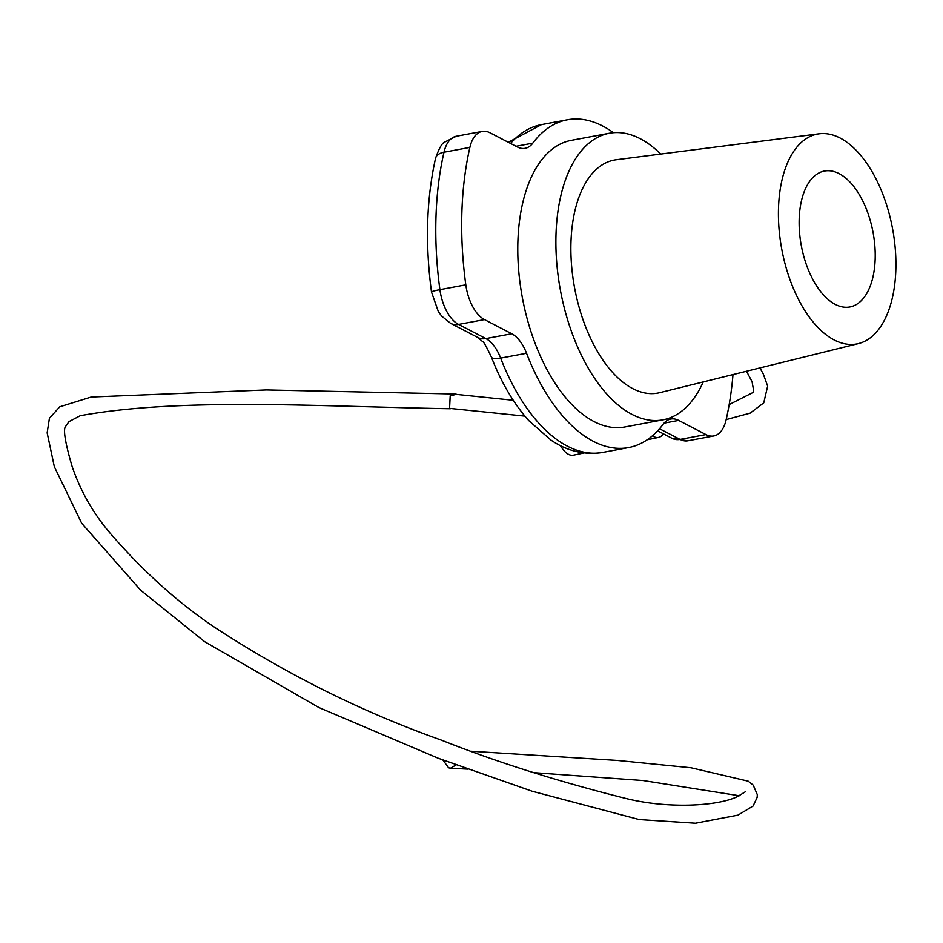 <?xml version="1.0" encoding="UTF-8"?>
<svg xmlns="http://www.w3.org/2000/svg" width="943" height="943" viewBox="0 0 943 943"><rect width="100%" height="100%" fill="white"/><g stroke="black" fill="none" stroke-linecap="round" stroke-linejoin="round"><path stroke-width="1.41" d="M516.021 146.283L532.783 143.147A36.942 19.497 -100.6 0 1 525.121 148.322A36.942 19.497 -100.6 0 1 517.306 146.943L490.018 132.786A36.942 19.497 79.4 0 0 482.203 131.407A36.942 19.497 79.4 0 0 469.885 147.391A247.726 130.723 79.4 0 0 461.858 213A247.726 130.723 79.4 0 0 465.807 284.833A36.942 19.497 79.4 0 0 484.478 319.594L511.754 333.763A36.942 19.497 -100.6 0 1 526.548 353.271L500.65 358.116A166.734 87.982 79.4 0 0 602.707 452.416C579.426 456.094 561.58 447.418 550.853 440.027L528.775 420.613C513.652 403.616 501.181 382.434 491.386 357.055A18.377 5.175 -21.1 0 0 500.65 358.116A36.942 19.497 -100.6 0 0 485.857 338.596L511.754 333.763M703.242 381.927A145.788 76.925 -100.6 0 1 662.858 419.871A145.788 76.925 -100.6 0 1 555.981 234.972A145.788 76.925 -100.6 0 1 609.319 133.246A145.788 76.925 -100.6 0 1 660.689 154.063M662.858 419.871L624.749 426.99A145.788 76.925 -100.6 0 1 517.872 242.092A145.788 76.925 -100.6 0 1 571.222 140.366L609.319 133.246M778.494 208.544A106.771 56.344 -100.6 0 1 819.255 133.776A106.771 56.344 -100.6 0 1 895.85 269.462A106.771 56.344 -100.6 0 1 858.448 343.606A106.771 56.344 -100.6 0 1 778.494 208.544M858.448 343.606L659.711 392.677A118.535 62.544 -100.6 0 1 570.951 242.752A118.535 62.544 -100.6 0 1 616.203 159.756L819.255 133.776M799.181 219.283A69.145 36.482 79.4 0 0 849.867 306.97A69.145 36.482 79.4 0 0 875.175 258.724A69.145 36.482 79.4 0 0 824.477 171.037A69.145 36.482 79.4 0 0 799.181 219.283M659.511 428.747L680.056 439.414L705.953 434.582L678.665 420.413A36.942 19.497 -100.6 0 0 670.85 419.034A36.942 19.497 -100.6 0 0 663.188 424.209A166.734 87.982 -100.6 0 1 628.604 447.571A166.734 87.982 -100.6 0 1 526.548 353.271M705.953 434.582A36.942 19.497 79.4 0 0 713.768 435.961A36.942 19.497 79.4 0 0 726.086 419.965A247.726 130.723 79.4 0 0 732.994 374.583M532.783 143.147A166.734 87.982 -100.6 0 1 567.38 119.785A166.734 87.982 -100.6 0 1 613.41 132.692M456.164 764.891L450.495 768.215L448.62 767.802L442.856 759.975M513.228 400.268L456.247 394.374L450.2 395.812L449.575 408.366L450.318 408.413M652.403 435.807A28.149 13.049 78.2 0 0 658.556 437.411A28.149 13.049 78.2 0 0 663.353 433.804M560.507 445.662A28.149 13.049 78.2 0 0 573.403 455.174L584.023 452.958M482.203 131.407L456.306 136.24A36.942 19.497 79.4 0 0 443.988 152.236A247.726 130.723 79.4 0 0 435.961 217.845A247.726 130.723 79.4 0 0 439.909 289.678L465.807 284.833M678.665 420.413L664.061 423.148M680.056 439.414A36.942 19.497 79.4 0 0 687.871 440.794L672.1 438.342A18.377 14.428 -62.6 0 0 680.056 439.414M567.38 119.785L541.482 124.617A166.734 87.982 79.4 0 0 510.564 143.442M469.885 147.391L443.988 152.236A18.377 9.925 -167.1 0 0 435.572 158.235C426.425 199.197 425.069 243.801 431.505 292.059L438.306 311.508L441.63 316.082L450.636 323.366L477.912 337.535A18.377 14.428 -62.6 0 0 485.857 338.596L458.581 324.439A18.377 14.428 117.4 0 1 450.636 323.366M431.505 292.059A18.377 1.462 172.3 0 1 439.909 289.678A36.942 19.497 79.4 0 0 458.581 324.439L484.478 319.594M628.604 447.571L602.707 452.416M713.768 435.961L687.871 440.794M435.572 158.235C439.025 148.487 441.996 143.136 444.459 142.204L456.306 136.24M508.312 142.275L541.482 124.617M657.625 430.833L672.1 438.342M491.386 357.055C486.458 346.682 483.582 341.578 482.733 341.743L477.912 337.535M471.524 751.265L617.394 760.435L691.007 767.767L748.188 781.169L753.198 785.106L757.3 794.631L757.158 797.389L753.08 806.041L737.98 815.117L695.498 823.215L639.26 819.561L532.135 791.224L438.318 758.266L318.946 707.568L204.478 641.57L140.684 590.247L81.676 523.235L54.317 466.667L47.15 432.849L49.413 418.279L59.751 406.798L91.165 397.038L266.362 389.93L456.047 394.033M450.495 768.215L467.834 769.134M533.691 772.647L642.996 780.521L739.312 795.751M745.477 791.707L737.721 796.458C717.977 806.289 667.514 809.129 624.737 798.167C556.771 781.087 495.629 761.732 441.312 740.102C363.22 712.401 288.369 675.282 216.749 628.71C179.253 603.874 143.678 571.977 110.013 533.031C92.98 513.039 80.308 490.702 71.974 466.007C65.208 442.738 63.063 429.584 65.515 426.554L68.957 421.639L80.214 415.722C181.009 397.298 320.738 406.563 450.306 408.743M729.187 404.571L752.927 392.547L753.634 390.591L752.09 381.774L746.514 371.236M449.575 408.366L524.909 416.134M726.169 419.6L750.109 413.152L763.747 402.873L767.649 386.111L763.37 374.218L759.964 367.923M658.556 437.411L647.216 439.78"/></g></svg>
